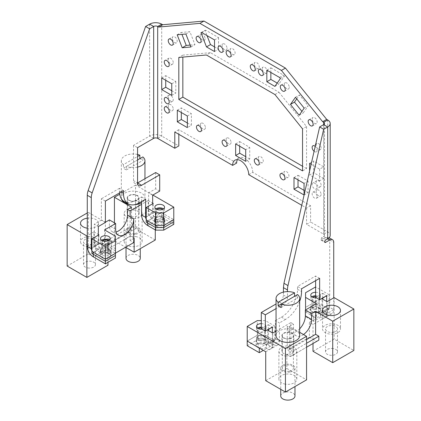 <?xml version="1.0" encoding="UTF-8"?>
<svg xmlns="http://www.w3.org/2000/svg" width="421" height="421" viewBox="0 0 421 421"><rect width="100%" height="100%" fill="white"/><g stroke="black" fill="none" stroke-linecap="round" stroke-linejoin="round"><path stroke-width="0.32" stroke-dasharray="2.1 1.58" d="M126.026 258.362A7.115 4.105 180 0 1 131.141 254.421A7.115 4.105 180 0 1 140.256 258.362M135.146 234.423A7.115 4.105 180 0 1 126.026 230.487A7.115 4.105 180 0 1 131.141 226.545A7.115 4.105 180 0 1 140.256 230.487A7.115 4.105 180 0 1 135.146 234.423M134.704 233.56A5.547 3.205 180 0 1 127.595 230.487A5.547 3.205 180 0 1 131.578 227.414A5.547 3.205 180 0 1 138.688 230.487A5.547 3.205 180 0 1 134.704 233.56M134.704 201.033A5.547 3.205 180 0 1 127.595 197.959A5.547 3.205 180 0 1 131.578 194.886A5.547 3.205 180 0 1 138.688 197.959A5.547 3.205 180 0 1 134.704 201.033M121.448 198.907A11.809 6.815 180 0 1 121.332 197.959A11.809 6.815 180 0 1 129.815 191.418A11.809 6.815 180 0 1 144.95 197.959A11.809 6.815 180 0 1 141.593 202.722M134.283 204.748A11.809 6.815 180 0 1 129.494 204.443M137.567 167.111A11.809 6.815 180 0 1 136.467 167.332A11.809 6.815 180 0 1 126.437 166.4L137.567 159.975M137.567 154.47A11.809 6.815 180 0 0 129.815 154.249A11.809 6.815 180 0 0 121.332 160.79A11.809 6.815 180 0 0 123.421 164.658L137.567 156.491M126.437 166.4L126.437 169.884A11.809 6.815 180 0 1 123.421 168.142L139.846 158.664A11.809 6.815 180 0 1 142.861 160.406L142.861 156.917M123.421 164.658L123.421 168.142M126.437 169.884L142.861 160.406M280.744 396.008A7.115 4.105 180 0 1 285.854 392.067A7.115 4.105 180 0 1 294.974 396.008M289.858 372.069A7.115 4.105 180 0 1 280.744 368.133A7.115 4.105 180 0 1 285.854 364.191A7.115 4.105 180 0 1 294.974 368.133A7.115 4.105 180 0 1 289.858 372.069M289.422 371.206A5.547 3.205 180 0 1 282.312 368.133A5.547 3.205 180 0 1 286.296 365.06A5.547 3.205 180 0 1 293.405 368.133A5.547 3.205 180 0 1 289.422 371.206M289.422 338.679A5.547 3.205 180 0 1 282.312 335.605A5.547 3.205 180 0 1 286.296 332.532A5.547 3.205 180 0 1 293.405 335.605A5.547 3.205 180 0 1 289.422 338.679M276.05 335.605A11.809 6.815 180 0 1 284.533 329.064A11.809 6.815 180 0 1 299.668 335.605M281.154 304.046L294.563 296.31A11.809 6.815 180 0 1 297.579 298.052L297.579 294.568M281.154 307.535L297.579 298.052M258.483 343.273A4.694 2.71 0 0 0 263.599 343.862A4.694 2.71 0 0 0 266.498 341.357A4.694 2.71 0 0 0 265.125 339.442L264.12 338.858A4.694 2.71 0 0 0 258.999 338.273A4.694 2.71 0 0 0 256.105 340.778A4.694 2.71 0 0 0 257.478 342.694L258.483 343.273L258.483 347.92A4.694 2.71 0 0 0 263.599 348.509A4.694 2.71 0 0 0 266.498 346.004A4.694 2.71 0 0 0 265.125 344.089L265.125 339.442M265.125 344.089L264.12 343.504A4.694 2.71 0 0 0 258.999 342.92A4.694 2.71 0 0 0 256.105 345.42A4.694 2.71 0 0 0 257.478 347.341L258.483 347.92M247.216 345.715L257.278 339.905L265.325 339.905L273.371 344.552A8.536 4.926 -120 0 0 277.639 344.973A8.536 4.926 -120 0 0 279.407 341.068L272.366 345.131A8.536 4.926 -120 0 1 270.598 349.041A8.536 4.926 -120 0 1 266.33 348.614L263.314 350.361M265.325 339.905L265.325 335.258L257.278 335.258L247.216 341.068L257.278 335.258L257.278 339.905M268.34 329.801L274.781 326.08L265.325 320.623L265.325 335.258L273.371 339.905A2.847 1.642 -120 0 0 274.797 340.047A2.847 1.642 -120 0 0 275.387 338.742L275.387 320.623L279.407 322.944L279.407 341.068L275.387 338.742L268.34 342.81L268.34 330.496M259.289 348.035L266.33 343.973A2.847 1.642 -120 0 0 267.756 344.11A2.847 1.642 -120 0 0 268.34 342.81L272.366 345.131L272.366 332.822M266.33 343.973L266.33 348.614L273.371 344.552L273.371 339.905L266.33 343.973M305.562 292.742L305.562 312.029L305.562 307.383L315.624 301.573L305.562 307.383L305.562 312.029L313.613 316.671L320.655 312.608A2.847 1.642 -120 0 0 322.076 312.75A2.847 1.642 -120 0 0 322.665 311.445L322.665 299.131M322.665 297.973L322.665 293.326L315.624 297.389M315.624 280.665L315.624 276.018L297.515 286.469L301.541 288.795M275.387 320.623L281.423 317.139C290.022 312.429 297.736 299.063 297.515 289.259L297.515 286.469M268.34 329.333L268.34 324.686L261.299 328.754M283.433 292.116L283.433 295.068C283.196 298.026 281.854 300.352 279.407 302.036L276.05 303.978M322.665 298.436L329.101 294.721L315.624 286.938L315.624 301.573L327.696 308.54A2.847 1.642 -120 0 0 329.117 308.682A2.847 1.642 -120 0 0 329.706 307.383L329.706 240.007L328.527 237.402L325.68 237.686L327.696 238.849L323.67 236.523L323.67 124.632L323.67 234.202A2.847 1.642 180 0 1 324.502 235.36A2.847 1.642 180 0 1 323.67 236.523L321.66 237.686L320.949 240.081L321.66 240.007L324.675 241.749M325.68 237.686L321.66 240.007M319.644 278.339L315.624 276.018M281.423 317.139L285.443 319.46A22.76 13.14 120 0 0 299.668 301.368M285.443 319.46L279.407 322.944M279.407 302.036L283.433 304.362A5.689 3.284 120 0 0 287.454 297.389L287.454 291.621M283.433 304.362L276.05 308.619M326.691 301.457L326.691 313.771A8.536 4.926 -120 0 1 324.923 317.676A8.536 4.926 -120 0 1 320.655 317.255L320.655 312.608L327.696 308.54L327.696 313.187A8.536 4.926 -120 0 0 331.964 313.613A8.536 4.926 -120 0 0 333.732 309.703L326.691 313.771L322.665 311.445L329.706 307.383L333.732 309.703L333.732 297.858M322.665 293.326L326.691 295.647M319.444 312.724L318.439 312.145A4.694 2.71 0 0 0 313.324 311.556A4.694 2.71 0 0 0 310.424 314.061A4.694 2.71 0 0 0 311.798 315.976L312.808 316.555A4.694 2.71 0 0 0 317.923 317.145A4.694 2.71 0 0 0 320.823 314.64A4.694 2.71 0 0 0 319.444 312.724L319.444 308.077A4.694 2.71 0 0 1 320.823 309.993A4.694 2.71 0 0 1 317.923 312.498A4.694 2.71 0 0 1 312.808 311.908L311.798 311.329A4.694 2.71 0 0 1 310.424 309.414A4.694 2.71 0 0 1 313.324 306.909A4.694 2.71 0 0 1 318.439 307.498L319.444 308.077M305.562 309.935L305.562 316.671L313.613 321.318L327.696 313.187L315.624 306.22L305.562 312.029L305.562 316.671M313.613 316.671L313.613 321.318M329.101 294.721L329.101 309.356L315.624 301.573L315.624 306.22M268.34 324.686L272.366 327.012M248.727 174.668L252.753 172.347L310.593 205.743L310.593 222.004L327.696 231.876A8.536 4.926 180 0 1 330.196 235.36M327.696 119.985L327.696 231.876L323.67 234.202L306.567 224.325L310.593 222.004M236.655 163.053L178.814 129.657L178.814 134.304M178.814 129.657L174.789 131.983M252.753 172.347A11.383 6.573 -120 0 0 244.701 158.407A11.383 6.573 -120 0 0 239.012 157.843A11.383 6.573 -120 0 0 237.37 159.643M310.593 205.743L306.567 208.063L301.762 205.29M306.567 208.063L306.567 224.325M168.289 96.867A3.5 2.021 -120 0 0 169.816 100.387A3.5 2.021 -120 0 0 172.515 101.324A3.5 2.021 -120 0 0 173.236 99.724A3.5 2.021 -120 0 0 171.71 96.204A3.5 2.021 -120 0 0 169.016 95.267A3.5 2.021 -120 0 0 168.289 96.867M173.236 62.555A3.5 2.021 -120 0 0 171.71 59.035A3.5 2.021 -120 0 0 169.016 58.098A3.5 2.021 -120 0 0 168.289 59.698A3.5 2.021 -120 0 0 169.816 63.218A3.5 2.021 -120 0 0 172.515 64.155A3.5 2.021 -120 0 0 173.236 62.555M321.112 185.098A3.5 2.021 -120 0 0 319.586 181.577A3.5 2.021 -120 0 0 316.892 180.641A3.5 2.021 -120 0 0 316.166 182.246A3.5 2.021 -120 0 0 317.692 185.766A3.5 2.021 -120 0 0 320.392 186.703A3.5 2.021 -120 0 0 321.112 185.098M317.092 187.424A3.5 2.021 -120 0 0 315.566 183.903A3.5 2.021 -120 0 0 312.866 182.967A3.5 2.021 -120 0 0 312.145 184.566A3.5 2.021 -120 0 0 313.671 188.087A3.5 2.021 -120 0 0 316.366 189.024A3.5 2.021 -120 0 0 317.092 187.424M321.112 147.929A3.5 2.021 -120 0 0 319.586 144.408A3.5 2.021 -120 0 0 316.892 143.472A3.5 2.021 -120 0 0 316.166 145.071A3.5 2.021 -120 0 0 317.692 148.592A3.5 2.021 -120 0 0 320.392 149.529A3.5 2.021 -120 0 0 321.112 147.929M314.087 151.307A3.5 2.021 -120 0 0 316.366 151.855A3.5 2.021 -120 0 0 317.092 150.25A3.5 2.021 -120 0 0 315.208 146.392M312.193 119.111A3.5 2.021 60 0 1 312.919 117.512A3.5 2.021 60 0 1 315.613 118.448A3.5 2.021 60 0 1 317.139 121.969A3.5 2.021 60 0 1 316.413 123.569A3.5 2.021 60 0 1 313.719 122.632A3.5 2.021 60 0 1 312.193 119.111M289.264 87.289A3.5 2.021 60 0 1 288.538 88.889A3.5 2.021 60 0 1 285.843 87.952A3.5 2.021 60 0 1 284.312 84.432A3.5 2.021 60 0 1 285.038 82.832A3.5 2.021 60 0 1 287.732 83.768A3.5 2.021 60 0 1 289.264 87.289M172.268 38.327A3.5 2.021 60 0 1 172.989 36.727A3.5 2.021 60 0 1 175.689 37.664A3.5 2.021 60 0 1 177.215 41.184A3.5 2.021 60 0 1 176.488 42.784A3.5 2.021 60 0 1 173.794 41.847A3.5 2.021 60 0 1 172.268 38.327M205.09 38.695A3.5 2.021 60 0 1 204.364 40.295A3.5 2.021 60 0 1 201.67 39.358A3.5 2.021 60 0 1 200.143 35.838A3.5 2.021 60 0 1 200.87 34.238A3.5 2.021 60 0 1 203.564 35.175A3.5 2.021 60 0 1 205.09 38.695M227.056 48.326A3.5 2.021 60 0 1 226.335 49.925A3.5 2.021 60 0 1 223.635 48.989A3.5 2.021 60 0 1 222.109 45.468A3.5 2.021 60 0 1 222.835 43.868A3.5 2.021 60 0 1 225.53 44.805A3.5 2.021 60 0 1 227.056 48.326M258.326 158.143A3.5 2.021 60 0 1 259.047 156.538A3.5 2.021 60 0 1 261.746 157.475A3.5 2.021 60 0 1 263.272 160.996A3.5 2.021 60 0 1 262.546 162.601A3.5 2.021 60 0 1 259.852 161.664A3.5 2.021 60 0 1 258.326 158.143M231.082 142.414A3.5 2.021 60 0 1 230.355 144.014A3.5 2.021 60 0 1 227.661 143.077A3.5 2.021 60 0 1 226.135 139.556A3.5 2.021 60 0 1 226.856 137.956A3.5 2.021 60 0 1 229.556 138.893A3.5 2.021 60 0 1 231.082 142.414M283.975 172.952A3.5 2.021 60 0 1 284.701 171.347A3.5 2.021 60 0 1 287.396 172.289A3.5 2.021 60 0 1 288.922 175.81A3.5 2.021 60 0 1 288.201 177.409A3.5 2.021 60 0 1 285.501 176.473A3.5 2.021 60 0 1 283.975 172.952M317.092 196.718A3.5 2.021 60 0 1 316.366 198.317A3.5 2.021 60 0 1 313.671 197.381A3.5 2.021 60 0 1 312.145 193.86A3.5 2.021 60 0 1 312.866 192.26A3.5 2.021 60 0 1 315.566 193.197A3.5 2.021 60 0 1 317.092 196.718M321.112 194.391A3.5 2.021 60 0 1 320.392 195.991A3.5 2.021 60 0 1 317.692 195.055A3.5 2.021 60 0 1 316.166 191.534A3.5 2.021 60 0 1 316.892 189.934A3.5 2.021 60 0 1 319.586 190.871A3.5 2.021 60 0 1 321.112 194.391M205.427 127.6A3.5 2.021 60 0 1 204.706 129.205A3.5 2.021 60 0 1 202.006 128.268A3.5 2.021 60 0 1 200.48 124.748A3.5 2.021 60 0 1 201.206 123.142A3.5 2.021 60 0 1 203.901 124.079A3.5 2.021 60 0 1 205.427 127.6M173.236 109.018A3.5 2.021 60 0 1 172.515 110.618A3.5 2.021 60 0 1 169.816 109.681A3.5 2.021 60 0 1 168.289 106.16A3.5 2.021 60 0 1 169.016 104.561A3.5 2.021 60 0 1 171.71 105.497A3.5 2.021 60 0 1 173.236 109.018M274.95 94.562L278.976 92.236L210.432 52.662L206.406 54.988M278.976 92.236L306.567 126.563L302.546 128.889M306.567 126.563L306.567 168.568L302.546 170.894M306.567 168.568L302.546 166.248M210.432 52.662L182.835 55.13L182.835 57.093M182.835 55.13L178.814 57.451M304.183 108.123L308.209 105.803L303.178 112.954L301.904 111.37M299.152 115.28L303.178 112.954M296.747 98.872L299.494 94.962L308.209 105.803M295.474 97.288L299.494 94.962M280.402 78.538L284.422 76.212L278.907 84.063L277.202 83.084M274.881 86.389L278.907 84.063M266.835 70.128L270.856 67.802L270.856 72.449M270.856 67.802L283.559 75.138L284.422 76.212M279.533 77.459L283.559 75.138M190.913 46.978L194.939 44.658L189.908 31.696L181.198 32.475L181.935 34.369M190.181 45.084L194.939 44.658M177.173 34.796L181.198 32.475M185.887 34.017L189.908 31.696M214.526 51.541L218.546 49.22L214.526 46.894M200.959 32.67L204.98 30.349L207.016 35.59M201.822 32.596L205.848 30.27L204.98 30.349M214.526 39.927L218.546 37.601L205.848 30.27M218.546 37.601L218.546 49.22M235.649 143.887L239.675 141.567L239.675 146.213M239.675 141.567L249.732 147.371L245.706 149.697M245.706 161.311L249.732 158.991L249.732 147.371M249.732 158.991L245.706 156.665M171.768 95.393L175.794 93.067L171.768 90.747M165.737 80.29L165.737 75.643L161.711 77.969M171.768 83.774L175.794 81.453L165.737 75.643M175.794 81.453L175.794 93.067M177.304 110.202L181.325 107.881L191.387 113.686L191.387 125.3L187.361 127.626M187.361 116.012L191.387 113.686M187.361 122.979L191.387 125.3M181.325 112.523L181.325 107.881M309.588 171.01L309.588 174.957L313.613 172.636L313.613 161.022L323.67 166.827L319.644 169.153L311.135 164.237M309.588 163.343L313.613 161.022M323.67 166.827L323.67 178.446L319.644 180.767L319.644 169.153M319.644 180.767L309.588 174.957M323.67 178.446L313.613 172.636M293.995 177.573L298.021 175.252L298.021 179.899M298.021 175.252L308.077 181.056L304.057 183.382M304.057 194.997L308.077 192.676L308.077 181.056M308.077 192.676L304.057 190.35M230.155 50.115A3.5 2.021 60 0 1 230.882 48.51A3.5 2.021 60 0 1 233.576 49.452A3.5 2.021 60 0 1 235.102 52.967A3.5 2.021 60 0 1 234.381 54.572A3.5 2.021 60 0 1 231.687 53.635A3.5 2.021 60 0 1 230.155 50.115M254.3 64.05A3.5 2.021 60 0 1 255.026 62.45A3.5 2.021 60 0 1 257.72 63.387A3.5 2.021 60 0 1 259.247 66.907A3.5 2.021 60 0 1 258.526 68.512A3.5 2.021 60 0 1 255.826 67.57A3.5 2.021 60 0 1 254.3 64.05M262.346 68.697A3.5 2.021 60 0 1 263.072 67.097A3.5 2.021 60 0 1 265.767 68.034A3.5 2.021 60 0 1 267.298 71.554A3.5 2.021 60 0 1 266.572 73.154A3.5 2.021 60 0 1 263.878 72.217A3.5 2.021 60 0 1 262.346 68.697M153.665 138.372L149.639 136.046A8.536 4.926 0 0 1 161.711 136.046L178.814 145.919M102.561 253.253L101.556 252.668A4.694 2.71 180 0 1 100.177 250.753A4.694 2.71 180 0 1 103.077 248.248A4.694 2.71 180 0 1 108.192 248.837L109.202 249.416A4.694 2.71 180 0 1 110.576 251.337A4.694 2.71 180 0 1 107.676 253.837A4.694 2.71 180 0 1 102.561 253.253L102.561 257.899L101.556 257.315A4.694 2.71 180 0 1 100.177 255.4A4.694 2.71 180 0 1 103.077 252.895A4.694 2.71 180 0 1 108.192 253.484L109.202 254.063A4.694 2.71 180 0 1 110.576 255.984A4.694 2.71 180 0 1 107.676 258.483A4.694 2.71 180 0 1 102.561 257.899M93.304 252.205L107.387 244.075L107.387 248.722L100.345 252.789A8.536 4.926 60 0 1 94.309 242.333L94.309 224.214L98.335 226.535M98.335 235.129L98.335 244.654A2.847 1.642 60 0 0 100.345 248.143L100.345 252.789L93.304 256.852M107.387 244.075L115.438 248.722L115.438 253.368L107.387 248.722M115.438 258.015L115.438 248.722M149.639 24.155L149.639 136.046L133.546 145.34L137.567 147.666M133.546 145.34L133.546 180.651A5.689 3.284 -60 0 0 134.72 183.256A5.689 3.284 -60 0 0 137.567 182.977L133.546 180.651M159.701 191.108L155.675 188.782L148.634 192.85L152.66 195.17M155.675 172.521L155.675 188.782M146.219 217.01L152.66 213.294L148.634 210.968A8.536 4.926 60 0 0 154.67 221.425L154.67 216.778A2.847 1.642 60 0 1 152.66 213.294L152.66 203.769M141.593 215.036L148.634 210.968L148.634 192.85M141.593 201.559L141.593 196.917L135.557 200.401A22.76 13.14 -60 0 1 124.174 201.527M141.593 196.917L145.613 199.238M119.543 192.918A22.76 13.14 -60 0 1 119.459 191.108L119.459 188.319L123.485 190.645M105.376 201.096L101.356 198.775L101.356 220.146L94.309 224.214M119.459 188.319L101.356 198.775M105.376 222.467L101.356 220.146M156.88 221.888A4.694 2.71 180 0 0 162.001 222.477A4.694 2.71 180 0 0 164.895 219.972A4.694 2.71 180 0 0 163.522 218.057L162.517 217.473A4.694 2.71 180 0 0 157.401 216.889A4.694 2.71 180 0 0 154.502 219.394A4.694 2.71 180 0 0 155.875 221.309L156.88 221.888L156.88 226.535L155.875 225.956A4.694 2.71 180 0 1 154.502 224.04A4.694 2.71 180 0 1 157.401 221.535A4.694 2.71 180 0 1 162.517 222.12L163.522 222.704A4.694 2.71 180 0 1 164.895 224.619A4.694 2.71 180 0 1 162.001 227.124A4.694 2.71 180 0 1 156.88 226.535M147.629 220.846L161.711 212.71L161.711 217.357L173.784 224.33M161.711 212.71L173.784 219.683M147.629 225.488L161.711 217.357M109.155 240.244A4.836 2.794 180 0 1 110.018 241.196A4.836 2.794 180 0 1 110.213 241.986A4.836 2.794 180 0 1 106.066 244.748A4.836 2.794 180 0 1 100.735 242.77A4.836 2.794 180 0 1 100.54 241.986A4.836 2.794 180 0 1 101.598 240.244M108.229 240.754A3.557 2.052 180 0 1 108.934 241.986A3.557 2.052 180 0 1 104.376 243.954A3.557 2.052 180 0 1 101.819 241.986A3.557 2.052 180 0 1 102.529 240.754M106.376 248.143A3.557 2.052 0 0 0 101.819 250.116A3.557 2.052 0 0 0 104.376 252.084A3.557 2.052 0 0 0 108.934 250.116A3.557 2.052 0 0 0 106.376 248.143M109.402 219.915L109.402 225.724A12.804 7.394 120 0 0 112.054 231.582A12.804 7.394 120 0 0 115.98 231.982M80.885 243.206A8.962 5.173 180 0 1 80.522 241.754A8.962 5.173 180 0 1 88.21 236.628A8.962 5.173 180 0 1 98.082 240.296A8.962 5.173 180 0 1 98.446 241.754A8.962 5.173 180 0 1 90.757 246.874A8.962 5.173 180 0 1 80.885 243.206M87.268 218.152A8.962 5.173 180 0 1 98.082 221.709A8.962 5.173 180 0 1 98.446 223.167A8.962 5.173 180 0 1 87.268 228.182M87.8 245.064A5.973 3.452 180 0 1 83.505 241.754A5.973 3.452 180 0 1 91.168 238.444A5.973 3.452 180 0 1 95.456 241.754A5.973 3.452 180 0 1 87.8 245.064M87.8 267.945A5.973 3.452 0 0 0 95.456 264.635A5.973 3.452 0 0 0 91.168 261.325A5.973 3.452 0 0 0 83.505 264.635A5.973 3.452 0 0 0 87.8 267.945M163.48 208.879A4.836 2.794 180 0 1 164.343 209.837A4.836 2.794 180 0 1 164.537 210.621A4.836 2.794 180 0 1 160.385 213.384A4.836 2.794 180 0 1 155.06 211.41A4.836 2.794 180 0 1 154.86 210.621A4.836 2.794 180 0 1 155.917 208.879M131.457 216.72A5.973 3.452 0 0 0 139.114 213.41A5.973 3.452 0 0 0 134.825 210.1A5.973 3.452 0 0 0 127.168 213.41A5.973 3.452 0 0 0 131.457 216.72M131.457 201.27A5.973 3.452 0 0 0 139.114 197.959A5.973 3.452 0 0 0 134.825 194.649A5.973 3.452 0 0 0 127.168 197.959A5.973 3.452 0 0 0 131.457 201.27M162.548 209.395A3.557 2.052 180 0 1 163.253 210.621A3.557 2.052 180 0 1 158.696 212.594A3.557 2.052 180 0 1 156.144 210.621A3.557 2.052 180 0 1 156.849 209.395M158.696 220.725A3.557 2.052 0 0 0 163.253 218.752A3.557 2.052 0 0 0 160.701 216.783A3.557 2.052 0 0 0 156.144 218.752A3.557 2.052 0 0 0 158.696 220.725M134.146 238.149L130.526 236.06L104.371 251.163L111.612 255.342L111.612 240.475L107.992 238.381L93.909 246.517L98.94 249.416L98.94 234.781M107.992 262.309L107.992 238.381M155.275 240.012L135.557 228.624L114.433 240.823L125.595 247.269M135.667 236.555A8.962 5.173 180 0 1 142.103 241.522A8.962 5.173 180 0 1 130.621 246.485A8.962 5.173 180 0 1 124.179 241.522A8.962 5.173 180 0 1 135.667 236.555M135.667 208.442A8.962 5.173 0 0 0 124.179 213.41A8.962 5.173 0 0 0 130.621 218.373A8.962 5.173 0 0 0 142.103 213.41A8.962 5.173 0 0 0 135.667 208.442M161.059 216.073A4.836 2.794 0 0 0 154.86 218.752A4.836 2.794 0 0 0 158.338 221.43A4.836 2.794 0 0 0 164.537 218.752A4.836 2.794 0 0 0 161.059 216.073M161.059 219.094A4.836 2.794 0 0 0 154.86 221.772A4.836 2.794 0 0 0 158.338 224.451A4.836 2.794 0 0 0 164.537 221.772A4.836 2.794 0 0 0 161.059 219.094M131.531 230.134L128.316 228.277L102.156 243.38L105.376 245.238L131.531 230.134L131.531 207.137M155.275 229.903L155.275 211.084L173.784 221.772M152.86 195.055L135.557 185.066L135.557 228.624M114.433 222.82L114.433 240.823M135.557 185.066L119.711 194.218M105.376 245.238L105.376 222.235L88.273 212.363L88.273 253.831L67.15 266.03M88.273 253.831L107.992 265.214M115.438 255.458L115.438 236.176M115.438 250.811L104.571 244.538L111.612 240.475M104.571 229.903L104.571 244.538M88.273 212.363L87.268 212.947M106.739 247.437A4.836 2.794 0 0 0 100.54 250.116A4.836 2.794 0 0 0 104.013 252.795A4.836 2.794 0 0 0 110.213 250.116A4.836 2.794 0 0 0 106.739 247.437M106.739 250.458A4.836 2.794 0 0 0 100.54 253.137A4.836 2.794 0 0 0 104.013 255.815A4.836 2.794 0 0 0 110.213 253.137A4.836 2.794 0 0 0 106.739 250.458M130.526 236.06L128.316 232.229L128.316 228.277M104.371 251.163L102.156 247.327L102.156 243.38M128.316 232.229L102.156 247.327M133.746 238.386L130.126 240.475L133.746 242.564M111.612 255.342L115.438 253.137M93.909 246.517L93.909 231.876L87.268 235.713M93.909 231.876L98.335 234.434M155.275 211.084L148.229 215.152L153.26 218.057L153.26 203.422M146.219 222.12L153.26 218.057M91.899 253.484L98.94 249.416M148.229 215.152L148.229 200.517L141.593 204.348M148.229 200.517L152.66 203.069M130.126 216.778L130.126 240.475M315.624 295.758A4.836 2.794 180 0 1 320.265 297.768A4.836 2.794 180 0 1 320.46 298.552A4.836 2.794 180 0 1 316.313 301.315A4.836 2.794 180 0 1 310.982 299.336A4.836 2.794 180 0 1 310.787 298.552A4.836 2.794 180 0 1 311.845 296.81M315.624 296.5A3.557 2.052 180 0 1 316.624 296.584A3.557 2.052 180 0 1 319.181 298.552A3.557 2.052 180 0 1 314.624 300.52A3.557 2.052 180 0 1 312.066 298.552A3.557 2.052 180 0 1 312.771 297.326M314.624 308.656A3.557 2.052 0 0 0 319.181 306.683A3.557 2.052 0 0 0 316.624 304.715A3.557 2.052 0 0 0 312.066 306.683A3.557 2.052 0 0 0 314.624 308.656M340.115 327.527A8.962 5.173 180 0 1 340.478 328.985A8.962 5.173 180 0 1 332.79 334.106A8.962 5.173 180 0 1 322.918 330.443A8.962 5.173 180 0 1 322.554 328.985A8.962 5.173 180 0 1 330.243 323.865A8.962 5.173 180 0 1 340.115 327.527M276.05 331.159L290.874 322.597L290.874 328.406L287.254 326.312L287.254 350.009L290.874 352.103L286.854 354.424L286.854 368.48L306.567 379.863M299.668 328.859A12.804 7.394 -60 0 1 289.906 332.174A12.804 7.394 -60 0 1 287.254 326.312M303.499 334.532A12.804 7.394 -60 0 1 296.142 335.779A12.804 7.394 -60 0 1 293.49 329.917L290.874 328.406L290.874 352.103M333.2 325.675A5.973 3.452 180 0 1 337.495 328.985A5.973 3.452 180 0 1 329.832 332.295A5.973 3.452 180 0 1 325.544 328.985A5.973 3.452 180 0 1 333.2 325.675M333.2 348.562A5.973 3.452 0 0 0 325.544 351.872A5.973 3.452 0 0 0 329.832 355.182A5.973 3.452 0 0 0 337.495 351.872A5.973 3.452 0 0 0 333.2 348.562M261.299 327.122A4.836 2.794 180 0 1 265.94 329.127A4.836 2.794 180 0 1 266.14 329.917A4.836 2.794 180 0 1 261.988 332.679A4.836 2.794 180 0 1 256.657 330.701A4.836 2.794 180 0 1 256.463 329.917A4.836 2.794 180 0 1 257.52 328.175M261.299 323.638A4.836 2.794 180 0 1 265.94 325.643A4.836 2.794 180 0 1 266.14 326.433A4.836 2.794 180 0 1 262.057 329.19M289.543 347.746A5.973 3.452 0 0 0 281.886 351.056A5.973 3.452 0 0 0 286.175 354.366A5.973 3.452 0 0 0 293.832 351.056A5.973 3.452 0 0 0 289.543 347.746M289.543 332.295A5.973 3.452 0 0 0 281.886 335.605A5.973 3.452 0 0 0 286.175 338.916A5.973 3.452 0 0 0 293.832 335.605A5.973 3.452 0 0 0 289.543 332.295M261.299 327.864A3.557 2.052 180 0 1 262.304 327.943A3.557 2.052 180 0 1 264.856 329.917A3.557 2.052 180 0 1 260.299 331.885A3.557 2.052 180 0 1 257.747 329.917A3.557 2.052 180 0 1 258.452 328.685M262.304 336.074A3.557 2.052 0 0 0 257.747 338.047A3.557 2.052 0 0 0 260.299 340.015A3.557 2.052 0 0 0 264.856 338.047A3.557 2.052 0 0 0 262.304 336.074M286.854 354.424L290.474 356.513L316.629 341.415L309.388 337.232L309.388 322.365L313.008 324.454L327.091 316.324L322.06 313.419L322.06 298.784M313.008 343.504L313.008 324.454M265.725 380.679L286.854 368.48M285.333 384.131A8.962 5.173 180 0 1 278.897 379.168A8.962 5.173 180 0 1 290.379 374.201A8.962 5.173 180 0 1 296.821 379.168A8.962 5.173 180 0 1 285.333 384.131M285.333 356.019A8.962 5.173 0 0 0 296.821 351.056A8.962 5.173 0 0 0 290.379 346.088A8.962 5.173 0 0 0 278.897 351.056A8.962 5.173 0 0 0 285.333 356.019M259.941 340.726A4.836 2.794 0 0 0 266.14 338.047A4.836 2.794 0 0 0 262.662 335.369A4.836 2.794 0 0 0 256.463 338.047A4.836 2.794 0 0 0 259.941 340.726M259.941 343.747A4.836 2.794 0 0 0 266.14 341.068A4.836 2.794 0 0 0 262.662 338.389A4.836 2.794 0 0 0 256.463 341.068A4.836 2.794 0 0 0 259.941 343.747M299.668 332.316L289.469 326.433L289.469 349.43L292.684 351.288L306.567 343.273M289.469 349.43L306.567 339.558M274.781 326.08L274.781 340.715L265.325 335.258L257.278 335.258L257.278 320.623M265.325 320.623L261.299 320.623M313.008 351.288L334.132 339.094L353.851 350.477M305.562 312.029L316.429 318.297L309.388 322.365M316.429 303.662L316.429 318.297M289.469 326.433L293.49 324.107L293.49 329.917M314.261 309.361A4.836 2.794 0 0 0 320.46 306.683A4.836 2.794 0 0 0 316.987 304.004A4.836 2.794 0 0 0 310.787 306.683A4.836 2.794 0 0 0 314.261 309.361M314.261 312.382A4.836 2.794 0 0 0 320.46 309.703A4.836 2.794 0 0 0 316.987 307.025A4.836 2.794 0 0 0 310.787 309.703A4.836 2.794 0 0 0 314.261 312.382M315.624 292.274A4.836 2.794 180 0 1 320.265 294.279A4.836 2.794 180 0 1 320.46 295.068A4.836 2.794 180 0 1 316.376 297.826M290.474 356.513L292.684 355.24L292.684 351.288M292.684 355.24L306.567 347.225M309.388 337.232L287.254 350.009M334.132 297.621L334.132 339.094M265.725 351.751L272.771 347.688L267.74 344.783L267.74 330.148M274.781 340.715L267.74 344.783M329.101 309.356L322.06 313.419M290.874 322.597L293.49 324.107M327.091 316.324L327.091 301.689M272.771 347.688L272.771 333.053M257.478 342.694L257.478 347.341M264.12 343.504L264.12 338.858M297.515 289.259L301.541 291.585M312.808 316.555L312.808 311.908M318.439 312.145L318.439 307.498M311.798 315.976L311.798 311.329M283.433 295.068L287.454 297.389M321.66 237.686L325.68 240.007M329.706 240.007L333.732 242.333M161.711 24.155L161.711 136.046L157.686 138.372M108.192 248.837L108.192 253.484M101.556 252.668L101.556 257.315M109.202 249.416L109.202 254.063M91.899 248.374L98.335 244.654L94.309 242.333L87.268 246.396M139.577 202.722L135.557 200.401M121.069 192.034L119.459 191.108M155.875 221.309L155.875 225.956M163.522 218.057L163.522 222.704M162.517 217.473L162.517 222.12M115.638 229.324L109.402 225.724M126.026 230.487L126.026 247.516M140.256 230.487L140.256 248.679M127.595 197.959L127.595 230.487M138.688 197.959L138.688 230.487M144.95 178.715L144.95 197.959M121.332 160.79L121.332 197.959M280.744 368.133L280.744 389.346M294.974 368.133L294.974 386.557M282.312 335.605L282.312 368.133M293.405 335.605L293.405 368.133M266.498 346.004L266.498 341.357M256.105 345.42L256.105 340.778M277.639 344.973L270.598 349.041M274.797 340.047L267.756 344.11M331.964 313.613L324.923 317.676M320.823 314.64L320.823 309.993M310.424 314.061L310.424 309.414M320.949 240.081L324.97 242.401M328.527 237.402L329.127 237.749M329.117 308.682L322.076 312.75M324.502 123.469L324.502 235.36M239.012 157.843L234.986 160.169M172.515 101.324L168.489 103.65M169.016 95.267L164.99 97.588M169.016 58.098L164.99 60.419M172.515 64.155L168.489 66.476M316.892 180.641L312.866 182.967M320.392 186.703L316.366 189.024M316.892 143.472L312.866 145.792M320.392 149.529L316.366 151.855M308.893 119.838L312.919 117.512M312.393 125.895L316.413 123.569M284.512 91.215L288.538 88.889M281.017 85.153L285.038 82.832M168.968 39.048L172.989 36.727M172.463 45.11L176.488 42.784M200.343 42.616L204.364 40.295M196.844 36.559L200.87 34.238M222.309 52.246L226.335 49.925M218.809 46.189L222.835 43.868M255.026 158.864L259.047 156.538M258.526 164.921L262.546 162.601M226.335 146.334L230.355 144.014M222.835 140.277L226.856 137.956M280.675 173.673L284.701 171.347M284.175 179.73L288.201 177.409M316.366 198.317L320.392 195.991M312.866 192.26L316.892 189.934M200.68 131.526L204.706 129.205M197.181 125.469L201.206 123.142M168.489 112.944L172.515 110.618M164.99 106.881L169.016 104.561M226.856 50.836L230.882 48.51M230.355 56.893L234.381 54.572M251 64.776L255.026 62.45M254.5 70.833L258.526 68.512M259.047 69.418L263.072 67.097M262.546 75.48L266.572 73.154M100.177 250.753L100.177 255.4M110.576 251.337L110.576 255.984M138.746 185.582L134.72 183.256M164.895 219.972L164.895 224.619M154.502 219.394L154.502 224.04M101.819 250.116L101.819 241.986M108.934 250.116L108.934 241.986M80.522 223.167L80.522 241.754M98.446 223.167L98.446 241.754M112.054 231.582L118.29 235.186M95.456 264.635L95.456 241.754M83.505 264.635L83.505 241.754M154.86 207.137L154.86 210.621M164.537 207.137L164.537 210.621M139.114 213.41L139.114 197.959M127.168 213.41L127.168 197.959M163.253 218.752L163.253 210.621M156.144 218.752L156.144 210.621M124.179 241.522L124.179 213.41M142.103 241.522L142.103 213.41M154.86 221.772L154.86 218.752M164.537 221.772L164.537 218.752M100.54 253.137L100.54 250.116M110.213 253.137L110.213 250.116M110.213 238.502L110.213 241.986M100.54 238.502L100.54 241.986M319.181 306.683L319.181 298.552M312.066 306.683L312.066 298.552M340.478 310.398L340.478 328.985M322.554 310.398L322.554 328.985M296.142 335.779L289.906 332.174M325.544 351.872L325.544 328.985M337.495 351.872L337.495 328.985M266.14 326.433L266.14 329.917M256.463 326.433L256.463 329.917M281.886 351.056L281.886 335.605M293.832 351.056L293.832 335.605M257.747 338.047L257.747 329.917M264.856 338.047L264.856 329.917M296.821 379.168L296.821 351.056M278.897 379.168L278.897 351.056M266.14 341.068L266.14 338.047M256.463 341.068L256.463 338.047M320.46 309.703L320.46 306.683M310.787 309.703L310.787 306.683M310.787 295.068L310.787 298.552M320.46 295.068L320.46 298.552"/><path stroke-width="0.63" d="M140.256 248.679L140.256 258.362A7.115 4.105 180 0 1 135.146 262.304A7.115 4.105 180 0 1 126.026 258.362L126.026 247.516M141.593 202.722A11.809 6.815 180 0 1 136.467 204.501A11.809 6.815 180 0 1 134.283 204.748M129.494 204.443A11.809 6.815 180 0 1 121.448 198.907M137.567 159.975L142.861 156.917A11.809 6.815 180 0 1 144.95 160.79A11.809 6.815 180 0 1 137.567 167.111M137.567 156.491L139.846 155.175L139.846 158.664M137.567 154.47A11.809 6.815 180 0 1 139.846 155.175M294.974 386.557L294.974 396.008A7.115 4.105 180 0 1 289.858 399.95A7.115 4.105 180 0 1 280.744 396.008L280.744 389.346M299.668 298.436A11.809 6.815 180 0 1 291.185 304.978A11.809 6.815 180 0 1 281.154 304.046L297.579 294.568A11.809 6.815 180 0 1 299.668 298.436L299.668 335.605A11.809 6.815 180 0 1 291.185 342.147A11.809 6.815 180 0 1 276.05 335.605L276.05 298.436A11.809 6.815 180 0 1 284.533 291.895A11.809 6.815 180 0 1 294.563 292.821L294.563 296.31M276.05 298.436A11.809 6.815 180 0 0 278.139 302.304L294.563 292.821M278.139 305.788L281.154 304.046L281.154 307.535A11.809 6.815 180 0 1 278.139 305.788L278.139 302.304M261.299 320.623L257.278 320.623L247.216 326.433L247.216 345.715L259.289 352.682L263.314 350.361M247.216 326.433L285.443 348.499L285.443 392.062L265.725 380.679L265.725 351.751L247.216 341.068L259.289 348.035L259.289 352.682M322.665 299.131L322.665 297.973M299.668 301.368A22.76 13.14 120 0 0 301.541 291.585L301.541 288.795L319.644 278.339L319.644 299.715L315.624 297.389L315.624 280.665M268.34 330.496L268.34 329.333M265.325 331.074L261.299 328.754L261.299 312.493L265.325 314.813L265.325 331.074L272.366 327.012L272.366 332.822M276.05 303.978L261.299 312.493M283.433 292.116L283.433 287.632L287.454 289.958A17.072 9.857 120 0 1 287.975 285.606L323.67 129.273L319.644 126.953L283.954 283.28L283.433 287.632M327.696 119.985A8.536 4.926 180 0 1 330.196 123.469A8.536 4.926 180 0 1 327.696 126.953L323.67 124.632L323.67 122.306L327.696 119.985L326.691 119.401L322.665 121.727L323.67 122.306A2.847 1.642 180 0 1 324.502 123.469A2.847 1.642 180 0 1 323.67 124.632L319.644 126.953M329.706 240.007L325.68 242.333A1.421 0.821 120 0 1 324.97 242.401A1.421 0.821 120 0 1 324.754 241.265A1.421 0.821 120 0 1 325.68 240.007L327.696 238.849L329.706 240.007A5.689 3.284 120 0 1 332.553 239.728A5.689 3.284 120 0 1 333.732 242.333L333.732 297.858M330.196 123.469L330.196 235.36A8.536 4.926 180 0 1 327.696 238.849L327.696 126.953L323.67 129.273M287.454 291.621L287.454 289.958M276.05 308.619L265.325 314.813M326.691 301.457L326.691 295.647L319.644 299.715M326.691 119.401L285.443 68.091L281.423 70.418L199.938 23.371L158.691 27.06L162.716 24.734L161.711 24.155A8.536 4.926 0 0 0 149.639 24.155L145.613 26.476L149.639 28.802L92.162 192.907L88.142 190.587A11.383 6.573 -60 0 0 87.268 195.286L87.268 246.396A8.536 4.926 -120 0 0 93.304 256.852L105.376 263.82L105.376 259.173L115.438 253.368L115.438 258.015L105.376 263.82M285.443 68.091L203.959 21.05L199.938 23.371M203.959 21.05L162.716 24.734M178.814 134.304L178.814 145.919L174.789 148.245L174.789 131.983L232.629 165.379L236.655 163.053A11.383 6.573 -120 0 1 237.37 159.643M301.762 205.29L248.727 174.668A11.383 6.573 -120 0 0 240.68 160.733A11.383 6.573 -120 0 0 234.986 160.169A11.383 6.573 -120 0 0 232.629 165.379M164.269 99.193A3.5 2.021 -120 0 0 165.795 102.713A3.5 2.021 -120 0 0 168.489 103.65A3.5 2.021 -120 0 0 169.216 102.045A3.5 2.021 -120 0 0 167.69 98.525A3.5 2.021 -120 0 0 164.99 97.588A3.5 2.021 -120 0 0 164.269 99.193M169.216 64.876A3.5 2.021 -120 0 0 167.69 61.355A3.5 2.021 -120 0 0 164.99 60.419A3.5 2.021 -120 0 0 164.269 62.019A3.5 2.021 -120 0 0 165.795 65.539A3.5 2.021 -120 0 0 168.489 66.476A3.5 2.021 -120 0 0 169.216 64.876M315.208 146.392A3.5 2.021 -120 0 0 312.866 145.792A3.5 2.021 -120 0 0 312.145 147.397A3.5 2.021 -120 0 0 314.087 151.307M308.167 121.437A3.5 2.021 60 0 1 308.893 119.838A3.5 2.021 60 0 1 311.587 120.774A3.5 2.021 60 0 1 313.113 124.295A3.5 2.021 60 0 1 312.393 125.895A3.5 2.021 60 0 1 309.698 124.958A3.5 2.021 60 0 1 308.167 121.437M285.238 89.61A3.5 2.021 60 0 1 284.512 91.215A3.5 2.021 60 0 1 281.817 90.278A3.5 2.021 60 0 1 280.291 86.758A3.5 2.021 60 0 1 281.017 85.153A3.5 2.021 60 0 1 283.712 86.089A3.5 2.021 60 0 1 285.238 89.61M168.242 40.653A3.5 2.021 60 0 1 168.968 39.048A3.5 2.021 60 0 1 171.663 39.984A3.5 2.021 60 0 1 173.189 43.505A3.5 2.021 60 0 1 172.463 45.11A3.5 2.021 60 0 1 169.768 44.173A3.5 2.021 60 0 1 168.242 40.653M201.07 41.016A3.5 2.021 60 0 1 200.343 42.616A3.5 2.021 60 0 1 197.649 41.679A3.5 2.021 60 0 1 196.118 38.158A3.5 2.021 60 0 1 196.844 36.559A3.5 2.021 60 0 1 199.538 37.495A3.5 2.021 60 0 1 201.07 41.016M223.035 50.646A3.5 2.021 60 0 1 222.309 52.246A3.5 2.021 60 0 1 219.615 51.309A3.5 2.021 60 0 1 218.089 47.789A3.5 2.021 60 0 1 218.809 46.189A3.5 2.021 60 0 1 221.504 47.126A3.5 2.021 60 0 1 223.035 50.646M254.3 160.464A3.5 2.021 60 0 1 255.026 158.864A3.5 2.021 60 0 1 257.72 159.801A3.5 2.021 60 0 1 259.247 163.322A3.5 2.021 60 0 1 258.526 164.921A3.5 2.021 60 0 1 255.826 163.985A3.5 2.021 60 0 1 254.3 160.464M227.056 144.735A3.5 2.021 60 0 1 226.335 146.334A3.5 2.021 60 0 1 223.635 145.398A3.5 2.021 60 0 1 222.109 141.877A3.5 2.021 60 0 1 222.835 140.277A3.5 2.021 60 0 1 225.53 141.214A3.5 2.021 60 0 1 227.056 144.735M279.954 175.273A3.5 2.021 60 0 1 280.675 173.673A3.5 2.021 60 0 1 283.375 174.61A3.5 2.021 60 0 1 284.901 178.13A3.5 2.021 60 0 1 284.175 179.73A3.5 2.021 60 0 1 281.481 178.793A3.5 2.021 60 0 1 279.954 175.273M201.406 129.926A3.5 2.021 60 0 1 200.68 131.526A3.5 2.021 60 0 1 197.986 130.589A3.5 2.021 60 0 1 196.46 127.068A3.5 2.021 60 0 1 197.181 125.469A3.5 2.021 60 0 1 199.88 126.405A3.5 2.021 60 0 1 201.406 129.926M169.216 111.339A3.5 2.021 60 0 1 168.489 112.944A3.5 2.021 60 0 1 165.795 112.002A3.5 2.021 60 0 1 164.269 108.481A3.5 2.021 60 0 1 164.99 106.881A3.5 2.021 60 0 1 167.69 107.818A3.5 2.021 60 0 1 169.216 111.339M178.814 99.456L178.814 57.451L206.406 54.988L274.95 94.562L302.546 128.889L302.546 170.894L178.814 99.456L182.835 97.135L302.546 166.248M182.835 57.093L182.835 97.135M290.443 104.44L299.152 115.28L304.183 108.123L295.474 97.288L290.443 104.44L294.468 102.119L296.747 98.872M301.904 111.37L294.468 102.119M266.835 81.742L266.835 70.128L279.533 77.459L280.402 78.538L274.881 86.389L266.835 81.742L270.856 79.422L277.202 83.084M270.856 72.449L270.856 79.422M182.204 47.757L177.173 34.796L185.887 34.017L190.913 46.978L182.204 47.757L186.229 45.436L190.181 45.084M186.229 45.436L181.935 34.369M206.474 46.894L214.526 51.541L214.526 39.927L201.822 32.596L200.959 32.67L206.474 46.894L210.5 44.573L214.526 46.894M207.016 35.59L210.5 44.573M235.649 155.502L245.706 161.311L245.706 149.697L235.649 143.887L235.649 155.502L239.675 153.181L239.675 146.213M245.706 156.665L239.675 153.181M161.711 89.584L161.711 77.969L171.768 83.774L171.768 95.393L161.711 89.584L165.737 87.263L171.768 90.747M165.737 87.263L165.737 80.29M187.361 116.012L177.304 110.202L177.304 121.816L187.361 127.626L187.361 116.012M177.304 121.816L181.325 119.496L187.361 122.979M181.325 119.496L181.325 112.523M311.135 164.237L309.588 163.343L309.588 171.01M293.995 189.187L304.057 194.997L304.057 183.382L293.995 177.573L293.995 189.187L298.021 186.866L298.021 179.899M304.057 190.35L298.021 186.866M226.135 52.436A3.5 2.021 60 0 1 226.856 50.836A3.5 2.021 60 0 1 229.556 51.772A3.5 2.021 60 0 1 231.082 55.293A3.5 2.021 60 0 1 230.355 56.893A3.5 2.021 60 0 1 227.661 55.956A3.5 2.021 60 0 1 226.135 52.436M250.279 66.376A3.5 2.021 60 0 1 251 64.776A3.5 2.021 60 0 1 253.695 65.713A3.5 2.021 60 0 1 255.226 69.233A3.5 2.021 60 0 1 254.5 70.833A3.5 2.021 60 0 1 251.805 69.897A3.5 2.021 60 0 1 250.279 66.376M258.326 71.023A3.5 2.021 60 0 1 259.047 69.418A3.5 2.021 60 0 1 261.746 70.36A3.5 2.021 60 0 1 263.272 73.88A3.5 2.021 60 0 1 262.546 75.48A3.5 2.021 60 0 1 259.852 74.543A3.5 2.021 60 0 1 258.326 71.023M322.665 121.727L281.423 70.418M141.593 185.298L137.567 182.977L155.675 172.521L159.701 174.847L141.593 185.298A5.689 3.284 -60 0 1 138.746 185.582A5.689 3.284 -60 0 1 137.567 182.977L137.567 147.666L153.665 138.372A2.847 1.642 0 0 1 157.686 138.372L174.789 148.245M158.691 27.06L157.686 26.476A2.847 1.642 0 0 0 153.665 26.476L149.639 28.802M92.162 192.907A11.383 6.573 -60 0 0 91.294 197.612L91.294 248.722A2.847 1.642 -120 0 0 93.304 252.205L105.376 259.173M145.613 26.476L88.142 190.587M152.66 203.769L152.66 195.17L159.701 191.108L159.701 174.847M146.219 217.01L145.613 217.357L145.613 199.238L139.577 202.722A22.76 13.14 -60 0 1 128.2 203.848A22.76 13.14 -60 0 1 123.485 193.428L123.485 190.645L105.376 201.096L105.376 222.467L98.335 226.535L98.335 235.129M128.2 203.848L124.174 201.527A22.76 13.14 -60 0 1 119.543 192.918M141.593 215.036A8.536 4.926 -120 0 0 147.629 225.488L155.675 230.134L155.675 225.488L147.629 220.846A2.847 1.642 -120 0 1 145.613 217.357L141.593 215.036L141.593 201.559M173.784 224.33L173.784 219.683L163.722 225.488L163.722 230.134L173.784 224.33M155.675 225.488L163.722 225.488M155.675 230.134L163.722 230.134M101.598 240.244A4.836 2.794 180 0 1 109.155 240.244M102.529 240.754A3.557 2.052 180 0 1 106.376 240.012A3.557 2.052 180 0 1 108.229 240.754M141.593 204.348L130.126 210.968L130.126 216.778L133.746 218.867A12.804 7.394 120 0 1 128.158 231.755A12.804 7.394 120 0 1 118.29 235.186A12.804 7.394 120 0 1 115.638 229.324L115.638 223.514L109.402 219.915L105.376 222.235M87.268 228.182A8.962 5.173 180 0 1 80.885 224.625A8.962 5.173 180 0 1 80.522 223.167A8.962 5.173 180 0 1 87.268 218.152M115.98 231.982A12.804 7.394 120 0 0 127.51 215.268L130.126 216.778M155.917 208.879A4.836 2.794 180 0 1 163.48 208.879M155.06 207.921A4.836 2.794 180 0 1 154.86 207.137A4.836 2.794 180 0 1 159.012 204.374A4.836 2.794 180 0 1 164.343 206.353A4.836 2.794 180 0 1 164.537 207.137A4.836 2.794 180 0 1 160.385 209.9A4.836 2.794 180 0 1 155.06 207.921M156.849 209.395A3.557 2.052 180 0 1 160.701 208.653A3.557 2.052 180 0 1 162.548 209.395M125.595 247.269L134.146 252.205L134.146 238.149L133.746 238.386M155.275 229.903L155.275 240.012L134.146 252.205M163.722 227.582L163.722 212.947L173.784 207.137L173.784 221.772L163.722 227.582L155.675 227.582L155.675 212.947L163.722 212.947M173.784 207.137L152.86 195.055M119.711 194.218L114.433 197.265L114.433 222.82M107.992 262.309L107.992 265.214L86.868 277.413L67.15 266.03L67.15 224.561L86.868 235.944L86.868 277.413M98.335 234.434L98.94 234.781L91.899 238.849L105.376 246.632L105.376 261.267L115.438 255.458L115.438 236.176L104.571 229.903L115.638 223.514M114.433 197.265L131.531 207.137L127.51 209.458L127.51 215.268M87.268 212.947L67.15 224.561M105.376 246.632L115.438 240.823M110.018 237.712A4.836 2.794 180 0 1 110.213 238.502A4.836 2.794 180 0 1 106.066 241.265A4.836 2.794 180 0 1 100.735 239.286A4.836 2.794 180 0 1 100.54 238.502A4.836 2.794 180 0 1 104.687 235.734A4.836 2.794 180 0 1 110.018 237.712M115.438 253.137L133.746 242.564L133.746 218.867M87.268 235.713L86.868 235.944M91.899 238.849L91.899 253.484L105.376 261.267M152.66 203.069L153.26 203.422L146.219 207.485L146.219 222.12L155.675 227.582M146.219 207.485L155.675 212.947M130.126 210.968L127.51 209.458M311.845 296.81A4.836 2.794 180 0 1 315.624 295.758M312.771 297.326A3.557 2.052 180 0 1 315.624 296.5M299.668 328.859A12.804 7.394 -60 0 0 305.362 315.861L305.362 310.051L311.598 313.656L311.598 319.46A12.804 7.394 -60 0 1 303.499 334.532M340.115 308.946A8.962 5.173 180 0 1 340.478 310.398A8.962 5.173 180 0 1 332.79 315.524A8.962 5.173 180 0 1 322.918 311.856A8.962 5.173 180 0 1 322.554 310.398A8.962 5.173 180 0 1 330.243 305.278A8.962 5.173 180 0 1 340.115 308.946M262.057 329.19A4.836 2.794 180 0 1 256.657 327.217A4.836 2.794 180 0 1 256.463 326.433A4.836 2.794 180 0 1 261.299 323.638M257.52 328.175A4.836 2.794 180 0 1 261.299 327.122M258.452 328.685A3.557 2.052 180 0 1 261.299 327.864M285.443 392.062L306.567 379.863L306.567 336.305L299.668 332.316M306.567 343.273L318.844 336.19L315.624 334.332L306.567 339.558M285.443 348.499L306.567 336.305M311.598 313.656L315.624 311.329L332.727 321.202L332.727 362.67L353.851 350.477L353.851 309.009L334.132 297.621L327.091 301.689L322.06 298.784L322.665 298.436M332.727 362.67L313.008 351.288L313.008 343.504M305.562 309.935L305.562 297.389L316.429 303.662L305.362 310.051M315.624 286.938L305.562 292.742L305.562 297.389M315.624 311.329L315.624 334.332M332.727 321.202L353.851 309.009M316.376 297.826A4.836 2.794 180 0 1 310.982 295.852A4.836 2.794 180 0 1 310.787 295.068A4.836 2.794 180 0 1 315.624 292.274M316.629 341.415L318.844 340.136L318.844 336.19M306.567 347.225L318.844 340.136M268.34 329.801L267.74 330.148L272.771 333.053L276.05 331.159M283.954 283.28L287.975 285.606M324.675 241.749L325.68 242.333M161.711 24.155L157.686 26.476L157.686 138.372M93.304 252.205L93.304 256.852M153.665 138.372L153.665 26.476L149.639 24.155M91.899 248.374L91.294 248.722L87.268 246.396M91.294 197.612L87.268 195.286M123.485 193.428L121.069 192.034M147.629 220.846L147.629 225.488M305.362 315.861L311.598 319.46M144.95 160.79L144.95 178.715M329.127 237.749L332.553 239.728"/></g></svg>
